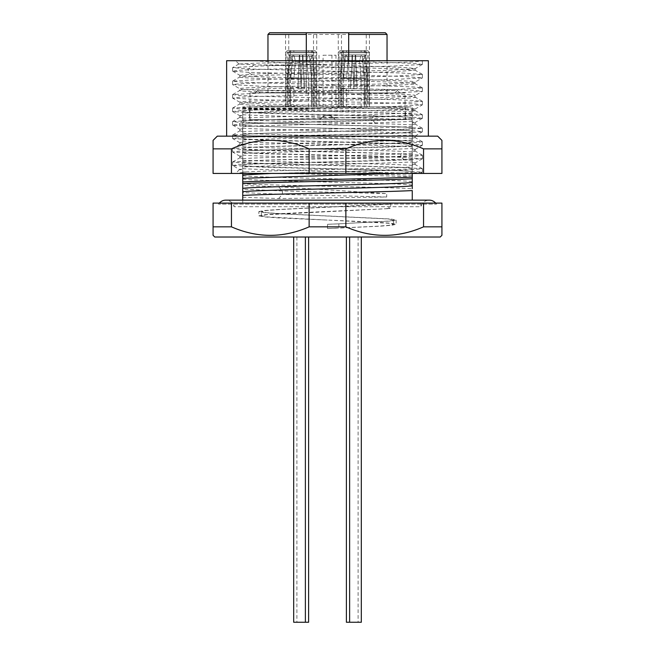 <?xml version="1.0" encoding="UTF-8"?>
<svg xmlns="http://www.w3.org/2000/svg" width="655" height="655" viewBox="0 0 655 655"><rect width="100%" height="100%" fill="white"/><g stroke="black" fill="none" stroke-linecap="round" stroke-linejoin="round"><path stroke-width="0.49" stroke-dasharray="3.27 2.46" d="M242.743 173.444L242.743 169.08L241.564 169.211C238.576 169.424 238.969 169.645 242.743 169.866L242.743 144.902L239.861 144.346L242.743 143.797L242.743 151.346C254.091 149.365 400.909 147.375 412.257 145.385L412.257 134.938C387.817 136.666 267.183 138.393 242.743 140.113L242.743 142.127L239.861 142.675L242.743 143.232L242.743 106.912L412.257 106.912L412.257 109.582L412.257 106.912L242.743 106.912L242.743 115.174L239.861 115.73L242.743 116.279M242.743 147.956C254.091 145.967 400.909 143.985 412.257 141.996M242.743 200.143L242.743 203.107L234.056 203.107L242.743 203.107L242.743 185.496L278.604 186.757L386.712 193.618L282.42 190.965L242.743 189.164M412.257 173.444L412.257 165.117L415.139 164.561L412.257 164.012L412.257 188.706C383.674 187.076 271.326 185.455 242.743 183.826L242.743 169.866M242.743 144.902L242.743 143.232M242.743 117.949L239.861 117.392L242.743 116.844L242.743 115.174M242.743 116.844L242.743 128.65L239.861 129.207L242.743 129.755M242.743 131.426L239.861 130.869L242.743 130.32L242.743 128.65M242.743 130.32L242.743 140.113M242.743 143.797L242.743 142.127M242.743 151.346L242.743 155.603L239.861 156.152L242.743 156.709M242.743 158.379L239.861 157.822L242.743 157.274L242.743 155.603M242.743 157.274L242.743 169.08M242.743 172.044L245.748 171.929L236.537 173.444L405.912 173.444L422.426 172.159L395.26 170.496L262.368 167.172L232.648 165.51L239.615 169.53L242.743 169.211M242.743 155.153C265.103 156.75 370.034 158.338 404.782 159.926L412.257 160.328L412.257 162.342L415.139 162.89L412.257 163.447L412.257 161.891C387.858 163.619 267.109 165.347 242.743 167.066M242.743 141.676C267.174 143.404 387.825 145.132 412.257 146.851L412.257 148.865L415.139 149.414L412.257 149.97L412.257 148.415C387.817 150.142 267.183 151.87 242.743 153.589M242.743 128.2L243.578 128.257C269.598 129.96 388.112 131.671 412.257 133.374L412.257 135.388L415.139 135.945L412.257 136.494M232.648 165.51L239.624 164.593L259.716 163.758L392.607 160.434L422.426 158.69L395.293 157.02L262.368 153.696L232.648 152.034L239.607 151.117L259.707 150.282L392.632 146.957L422.352 145.295L415.385 144.378L395.293 143.543L262.393 140.219L232.648 138.557L239.624 137.64L259.724 136.805L392.623 133.481L422.352 131.819L416.858 130.992L400.819 130.255L239.689 125.834L232.648 125.08L239.607 124.163L259.707 123.328L392.64 120.004L422.36 118.342L415.368 117.425L395.26 116.59L262.352 113.266L232.648 111.604L239.632 110.687L259.74 109.852L392.615 106.528L422.352 104.866L415.385 103.948L395.293 103.113L262.401 99.789L232.648 98.127L239.607 97.21L259.707 96.383L392.64 93.051L422.36 91.389L415.368 90.472L395.26 89.637L262.352 86.313L232.648 84.651L239.632 83.734L259.74 82.898L392.615 79.574L422.352 77.912L403.685 76.455L248.327 72.345L232.64 71.174L239.624 70.257L259.724 69.43L392.615 66.098L422.352 64.436L414.042 63.445L390.38 62.536L315.906 60.718L422.082 60.718L315.906 60.718M405.912 173.444L355.673 173.444L412.257 175.229M422.352 172.24L420.281 173.444L371.107 172.298L388.652 173.444M242.743 168.63C260.133 169.85 325.355 171.078 371.107 172.298M412.257 161.891L412.257 151.641L415.139 151.084L412.257 150.535L412.257 160.328M412.257 158.084L400.893 157.29C364.671 155.571 252.257 153.843 242.743 152.124M412.257 165.117L412.257 163.447M412.257 151.641L412.257 149.97M412.257 148.415L412.257 145.385M412.257 134.938L412.257 109.582L404.34 109.582L412.257 110.613L412.257 109.582L411.807 109.582C396.987 110.613 291.647 111.645 252.371 112.668L242.743 113.159M242.743 114.723C267.084 116.451 387.744 118.178 412.257 119.898L412.257 110.613M412.257 119.898L412.257 121.912L415.139 122.469L412.257 123.017M412.257 124.687L415.139 124.131L412.257 123.582L412.257 121.912M412.257 123.582L412.257 133.374M412.257 138.164L415.139 137.607L412.257 137.059L412.257 135.388M412.257 137.059L412.257 146.851M412.257 150.535L412.257 148.865M412.257 164.012L412.257 162.342M412.257 190.564L412.257 200.143M245.748 171.929C274.797 170.251 389.455 168.572 412.257 166.894M273.225 173.444L408.695 169.94L422.352 168.687L392.599 167.025L259.716 163.693L239.624 162.866L232.648 161.949L262.393 160.287L395.268 156.963L415.368 156.127L422.352 155.21L392.623 153.548L259.74 150.224L239.632 149.389L232.648 148.472L262.36 146.81L395.26 143.486L415.368 142.651L422.36 141.734L392.648 140.072L259.732 136.748L239.624 135.912L232.64 134.995L262.36 133.333L395.284 130.009L422.426 128.339L399.034 126.808L239.689 122.444L232.64 121.519L262.352 119.857L395.284 116.533L422.426 114.862L413.911 113.954L392.632 113.118L259.699 109.794L239.607 108.959L232.648 108.042L262.401 106.38L395.276 103.056L422.426 101.394L413.903 100.477L392.632 99.642L259.748 96.318L239.64 95.483L232.64 94.566L262.352 92.904L395.276 89.579L422.426 87.909L413.911 87L392.632 86.165L259.699 82.841L239.607 82.006L232.648 81.089L262.401 79.427L395.284 76.103L422.426 74.441L401.982 73L248.327 68.955L232.648 67.612L262.385 65.95L395.293 62.626L415.385 61.791L422.352 60.874M412.257 124.941C388.906 123.23 269.966 121.519 243.914 119.799L242.743 119.726M242.743 131.68C266.503 129.944 388.497 128.2 412.257 126.464M412.257 138.418C388.497 136.682 266.495 134.938 242.743 133.202M242.743 145.156C266.511 143.42 388.497 141.676 412.257 139.941M412.257 151.894L404.471 151.477C369.666 149.872 264.383 148.276 242.743 146.679M242.743 158.633C266.421 156.897 388.399 155.161 412.257 153.417M412.257 165.371C388.497 163.635 266.495 161.891 242.743 160.156M271.506 173.444L356.353 171.192L412.257 168.949M412.257 176.899C391.952 175.745 329.989 174.598 285.007 173.444L242.743 173.051M255.868 173.444L236.537 173.444M412.257 181.648C400.909 179.658 254.091 177.677 242.743 175.687M213.08 148.865L213.08 173.444L441.92 173.444L441.92 148.865L423.548 148.865C397.659 137.542 371.762 137.542 345.873 148.865L309.127 148.865C283.238 137.542 257.341 137.542 231.452 148.865L213.08 148.865L213.08 140.391M285.007 173.444L355.673 173.444M231.452 173.444L231.452 148.865M309.127 173.444L309.127 148.865M345.873 173.444L345.873 148.865M423.548 173.444L423.548 148.865M441.92 140.391L441.92 148.865M437.687 136.15L217.313 136.15M428.362 136.15L226.638 136.15L428.362 136.15M428.362 60.718L226.638 60.718M397.249 60.718L255.851 63.158L238.928 64.026L259.568 64.96L317.994 64.96L253.1 60.718M412.257 111.211L415.139 110.654L415.139 108.992L408.646 108.157L267.551 104.006L239.861 102.254C234.441 100.002 420.559 97.759 415.139 95.515C420.559 93.264 234.441 91.02 239.861 88.777C234.441 86.526 420.559 84.282 415.139 82.039C419.937 80.205 296.535 78.379 254.41 76.553L239.861 75.3L239.861 76.971L267.559 75.21L390.134 71.894L415.139 70.232L397.462 68.84L259.568 64.96M239.935 75.391L246.354 74.465L264.874 73.638L387.457 70.314L415.057 68.652L407.525 67.662L386.016 66.761L317.994 64.96M415.139 110.654L412.257 110.105M242.743 118.211C260.06 116.942 329.031 115.681 374.873 114.412L412.257 112.987M239.861 76.971C234.441 79.214 420.559 81.457 415.139 83.709C420.559 85.952 234.441 88.196 239.861 90.447C234.441 92.691 420.559 94.934 415.139 97.186C420.559 99.429 234.441 101.672 239.861 103.924C234.793 105.807 366.759 107.698 404.34 109.582M422.36 87.835L415.057 83.619L415.139 82.039L422.352 77.912M232.648 94.574L239.943 90.357L239.861 88.777L232.648 84.651M422.352 101.304L415.057 97.096L415.139 95.515L422.36 91.389M232.648 108.042L239.861 103.924L239.861 102.254M412.257 111.792C386.352 110.613 252.339 109.434 242.743 108.239M415.139 108.992L411.807 109.582M412.257 121.462L375.069 122.87C329.342 124.122 260.6 125.383 242.743 126.636M242.743 108.1L321.032 108.1L252.371 112.668M242.743 110.916C248.965 109.983 282.927 109.041 321.032 108.1M407.173 106.912L247.827 106.912L407.173 106.912A1.695 1.695 0 0 0 405.478 108.607L249.522 108.607L405.478 108.607L405.478 119.628L249.522 119.628L249.522 108.607A1.695 1.695 0 0 0 247.827 106.912M405.478 119.628L249.522 119.628M405.052 119.628L335.311 119.628L405.052 119.628L405.052 92.928L249.948 92.928L405.052 92.928M260.968 119.628L319.689 119.628C321.589 116.893 324.192 115.476 327.5 115.386C324.192 115.476 321.589 116.893 319.689 119.628C324.896 114.044 330.104 114.044 335.311 119.628L394.032 119.628L335.311 119.628C333.411 116.893 330.808 115.476 327.5 115.386C330.808 115.476 333.411 116.893 335.311 119.628C330.104 114.044 324.896 114.044 319.689 119.628L260.968 119.628A2.546 2.546 0 0 1 261.386 119.66L393.614 119.66L261.386 119.628M249.948 119.628L249.948 92.928M394.032 119.628A2.546 2.546 0 0 0 393.614 119.66L393.614 119.628M327.5 92.928L255.032 92.928L327.5 92.928M348.689 32.75L348.689 92.928L387.04 92.928L267.96 92.928L348.689 92.928L348.689 60.718M267.96 34.445L387.04 34.445M306.311 60.718L306.311 92.928L306.311 60.718M306.311 32.75L306.311 34.445M269.655 32.75L385.345 32.75M355.469 32.75L341.484 32.75L355.469 32.75M302.749 32.75L316.733 32.75L302.749 32.75M352.251 32.75L338.267 32.75L352.251 32.75M299.531 32.75L313.516 32.75L299.531 32.75M355.469 106.912L341.484 106.912L355.469 106.912M299.531 106.912L313.516 106.912L299.531 106.912M285.973 106.912L313.09 106.912L285.973 106.912L285.973 52.752A2.121 2.121 0 0 1 288.085 50.632L310.969 50.632L288.085 50.632M302.749 106.912L316.733 106.912L302.749 106.912M289.191 106.912L316.316 106.912L289.191 106.912L289.191 52.752A2.121 2.121 0 0 1 291.311 50.632L314.195 50.632L291.311 50.632M352.251 106.912L338.267 106.912L352.251 106.912M338.684 106.912L365.809 106.912L338.684 106.912L338.684 52.752A2.121 2.121 0 0 1 340.805 50.632L363.689 50.632L340.805 50.632M341.91 106.912L369.027 106.912L341.91 106.912L341.91 52.752A2.121 2.121 0 0 1 344.031 50.632L366.915 50.632L344.031 50.632M293.849 106.912L311.649 106.912L293.849 106.912L293.849 88.777M346.569 106.912L364.368 106.912L346.569 106.912L346.569 88.777M343.351 106.912L361.151 106.912L343.351 106.912L343.351 88.777M290.632 106.912L308.431 106.912L290.632 106.912L290.632 88.777M311.821 106.912L287.242 106.912L311.821 106.912L311.821 52.752L287.242 52.752L287.242 106.912M287.455 106.912L311.608 106.912L287.455 106.912L287.455 88.777M315.039 106.912L290.46 106.912L315.039 106.912L315.039 52.752L290.46 52.752L290.46 106.912M290.673 106.912L314.826 106.912L290.673 106.912L290.673 88.777M364.54 106.912L339.961 106.912L364.54 106.912L364.54 52.752L339.961 52.752L339.961 106.912M340.174 106.912L364.327 106.912L340.174 106.912L340.174 88.777M367.758 106.912L343.179 106.912L367.758 106.912L367.758 52.752L343.179 52.752L343.179 106.912M343.392 106.912L367.545 106.912L343.392 106.912L343.392 88.777M293.931 78.109L301.537 78.109L301.054 88.777L302.585 54.873L301.537 78.109L293.931 78.109L295.397 61.357L293.931 78.109M301.054 88.777L304.444 88.777L303.969 78.109L304.444 88.777L301.054 88.777L304.444 88.777L303.977 78.428L304.444 88.777L301.054 88.777L302.585 54.873L301.054 88.777M303.969 78.109L311.567 78.109L311.485 88.777L311.567 78.109L310.11 61.357L312.075 54.873L310.11 61.357L311.567 78.109L303.969 78.109L303.216 61.357L303.969 78.109M311.485 88.777L308.268 88.777L308.349 78.109L308.268 88.777L311.608 88.777L311.543 78.428L309.455 54.873L308.849 54.873L307.997 56.346L308.849 54.873L299.703 54.873L301.226 88.777L300.743 78.109L301.226 88.777L297.837 88.777L298.312 78.109L297.837 88.777L301.226 88.777L300.76 78.428L311.543 78.428L311.485 88.777L314.826 88.777L311.485 88.777M311.649 106.912L311.649 88.777M312.681 54.873L302.921 54.873L303.977 78.428L314.768 78.428L312.681 54.873L302.921 54.873L312.681 54.873L314.768 78.428L314.711 88.777L314.768 78.428L303.977 78.428L302.921 54.873L302.987 56.346L302.921 54.873L312.681 54.873M302.987 56.346L303.216 61.357L302.987 56.346L311.223 56.346L302.987 56.346M294.013 88.777L287.57 88.777L287.512 78.428L287.57 88.777L294.013 88.777M292.826 54.873L290.738 78.428L292.826 54.873L302.585 54.873L292.826 54.873L293.432 54.873L294.283 56.346L293.432 54.873L302.585 54.873L292.826 54.873M294.283 56.346L295.397 61.357L294.283 56.346L302.512 56.346L294.283 56.346M290.738 78.428L301.521 78.428L290.738 78.428M314.826 88.777L314.826 106.912M314.195 50.632A2.121 2.121 0 0 1 316.316 52.752L316.316 106.912M293.849 50.632L311.649 50.632L293.849 50.632L293.849 51.909L311.649 51.909L293.849 51.909M311.649 50.632L311.649 51.909M314.195 51.909L291.311 51.909A0.852 0.852 0 0 0 290.46 52.752L315.039 52.752A0.852 0.852 0 0 0 314.195 51.909L291.311 51.909M346.651 78.109L354.257 78.109L353.774 88.777L355.297 54.873L354.257 78.109L346.651 78.109L348.116 61.357L346.651 78.109M353.774 88.777L357.163 88.777L356.688 78.109L357.163 88.777L353.774 88.777L357.163 88.777L356.697 78.428L357.163 88.777L353.774 88.777L355.297 54.873L353.774 88.777M356.688 78.109L364.286 78.109L364.205 88.777L364.286 78.109L362.829 61.357L364.794 54.873L362.829 61.357L364.286 78.109L356.688 78.109L355.927 61.357L356.688 78.109M364.205 88.777L360.987 88.777L361.069 78.109L360.987 88.777L364.327 88.777L364.262 78.428L362.174 54.873L361.568 54.873L360.717 56.346L361.568 54.873L352.415 54.873L353.946 88.777L353.463 78.109L353.946 88.777L350.556 88.777L351.031 78.109L350.556 88.777L353.946 88.777L353.479 78.428L364.262 78.428L364.205 88.777L367.545 88.777L364.205 88.777M364.368 106.912L364.368 88.777M365.4 54.873L355.64 54.873L356.697 78.428L367.488 78.428L365.4 54.873L355.64 54.873L365.4 54.873L367.488 78.428L367.43 88.777L367.488 78.428L356.697 78.428L355.64 54.873L355.706 56.346L355.64 54.873L365.4 54.873M355.706 56.346L355.927 61.357L355.706 56.346L363.943 56.346L355.706 56.346M346.732 88.777L340.289 88.777L340.232 78.428L340.289 88.777L346.732 88.777M345.545 54.873L343.457 78.428L345.545 54.873L355.297 54.873L345.545 54.873L346.151 54.873L347.003 56.346L346.151 54.873L355.297 54.873L345.545 54.873M347.003 56.346L348.116 61.357L347.003 56.346L355.231 56.346L347.003 56.346M343.457 78.428L354.24 78.428L343.457 78.428M367.545 88.777L367.545 106.912M366.915 50.632A2.121 2.121 0 0 1 369.027 52.752L369.027 106.912M346.569 50.632L364.368 50.632L346.569 50.632L346.569 51.909L364.368 51.909L346.569 51.909M364.368 50.632L364.368 51.909M366.915 51.909L344.031 51.909A0.852 0.852 0 0 0 343.179 52.752L367.758 52.752A0.852 0.852 0 0 0 366.915 51.909L344.031 51.909M343.433 78.109L351.031 78.109L352.079 54.873L351.031 78.109L343.433 78.109L344.89 61.357L343.433 78.109M353.463 78.109L361.069 78.109L359.603 61.357L360.717 56.346L359.603 61.357L361.069 78.109L353.463 78.109L352.709 61.357L353.463 78.109M361.151 106.912L361.151 88.777M352.488 56.346L352.415 54.873L362.174 54.873L352.415 54.873L352.709 61.357L352.488 56.346L360.717 56.346L352.488 56.346M350.556 88.777L353.946 88.777L350.556 88.777L352.079 54.873L350.556 88.777M342.319 54.873L340.232 78.428L342.319 54.873L352.079 54.873L342.319 54.873L342.925 54.873L343.777 56.346L342.925 54.873L352.079 54.873L342.319 54.873M343.777 56.346L344.89 61.357L343.777 56.346L352.013 56.346L343.777 56.346M340.232 78.428L351.023 78.428L340.232 78.428M364.327 88.777L364.327 106.912M353.479 78.428L364.262 78.428L362.174 54.873L352.415 54.873L353.479 78.428M363.689 50.632A2.121 2.121 0 0 1 365.809 52.752L365.809 106.912M343.351 50.632L361.151 50.632L343.351 50.632L343.351 51.909L361.151 51.909L343.351 51.909M361.151 50.632L361.151 51.909M363.689 51.909L340.805 51.909A0.852 0.852 0 0 0 339.961 52.752L364.54 52.752A0.852 0.852 0 0 0 363.689 51.909L340.805 51.909M290.714 78.109L298.312 78.109L299.36 54.873L298.312 78.109L290.714 78.109L292.171 61.357L290.714 78.109M300.743 78.109L308.349 78.109L306.884 61.357L307.997 56.346L306.884 61.357L308.349 78.109L300.743 78.109L299.99 61.357L300.743 78.109M308.431 106.912L308.431 88.777M299.769 56.346L299.703 54.873L309.455 54.873L299.703 54.873L299.99 61.357L299.769 56.346L307.997 56.346L299.769 56.346M297.837 88.777L301.226 88.777L297.837 88.777L299.36 54.873L297.837 88.777M289.6 54.873L287.512 78.428L289.6 54.873L299.36 54.873L289.6 54.873L290.206 54.873L291.057 56.346L290.206 54.873L299.36 54.873L289.6 54.873M291.057 56.346L292.171 61.357L291.057 56.346L299.294 56.346L291.057 56.346M287.512 78.428L298.303 78.428L287.512 78.428M311.608 88.777L311.608 106.912M300.76 78.428L311.543 78.428L309.455 54.873L299.703 54.873L300.76 78.428M310.969 50.632A2.121 2.121 0 0 1 313.09 52.752L313.09 106.912M290.632 50.632L308.431 50.632L290.632 50.632L290.632 51.909L308.431 51.909L290.632 51.909M308.431 50.632L308.431 51.909M310.969 51.909L288.085 51.909A0.852 0.852 0 0 0 287.242 52.752L311.821 52.752A0.852 0.852 0 0 0 310.969 51.909L288.085 51.909M412.257 131.131C400.909 129.15 254.091 127.16 242.743 125.17M412.257 127.741C400.909 125.752 254.091 123.77 242.743 121.781M242.743 124.393C250.881 123.009 324.266 121.617 372.67 120.233L412.257 118.432M242.743 121.003C250.881 119.619 324.266 118.228 372.67 116.844L412.257 115.043M412.257 117.654C400.909 115.673 254.091 113.683 242.743 111.694M412.257 114.265C400.909 112.283 254.091 110.294 242.743 108.304M412.257 171.561C400.909 169.571 254.091 167.59 242.743 165.6M412.257 168.171C400.909 166.182 254.091 164.2 242.743 162.211M412.257 185.037C400.909 183.048 254.091 181.067 242.743 179.077M420.944 203.107L412.257 203.107L420.944 203.107L420.944 206.734L234.056 206.734L420.944 206.734A8.474 8.474 0 0 1 429.205 200.143L225.795 200.143A8.474 8.474 0 0 1 234.056 206.734L234.056 203.107M242.743 197.302L278.604 198.563L386.712 197.008L386.712 193.618M435.649 203.107A8.474 8.474 0 0 1 436.41 204.155L218.59 204.155L436.41 204.155L436.41 203.107L218.59 203.107L218.59 204.155A8.474 8.474 0 0 1 219.351 203.107M436.41 203.107L218.59 203.107M393.532 173.444L412.257 172.339M309.127 203.107L423.548 203.107L423.548 226.843C397.659 238.166 371.762 238.166 345.873 226.843L309.127 226.843L309.127 203.107L213.08 203.107L213.08 226.843L231.452 226.843C257.341 238.166 283.238 238.166 309.127 226.843M441.92 235.317L441.92 203.107L423.548 203.107M345.873 203.107L345.873 226.843M231.452 203.107L231.452 226.843M213.08 235.317L213.08 226.843M441.92 226.843L423.548 226.843M440.225 237.012L214.774 237.012M355.469 237.012L349.623 237.012L355.469 237.012M299.531 237.012L305.377 237.012L299.531 237.012M302.749 237.012L308.603 237.012L302.749 237.012M352.251 237.012L346.397 237.012L352.251 237.012M346.397 622.25L361.314 622.25M352.251 622.25L358.097 622.25L352.251 622.25M293.686 622.25L308.603 622.25M278.604 198.563L282.42 194.355L282.42 190.965L278.604 186.757M386.712 197.008L282.42 194.355L242.743 192.554M242.743 134.48C254.091 132.49 400.909 130.509 412.257 128.519M242.743 137.869C254.091 135.888 400.909 133.898 412.257 131.909M412.257 141.218C400.909 139.228 254.091 137.247 242.743 135.257M412.257 144.608C400.909 142.626 254.091 140.637 242.743 138.647M412.257 154.695L400.893 153.9C364.671 152.181 252.257 150.453 242.743 148.734M242.743 161.433C254.091 159.443 400.909 157.462 412.257 155.472M242.743 164.823C254.091 162.833 400.909 160.852 412.257 158.862M258.848 215.823L264.071 214.766L278.956 213.702L388.955 208.593L266.421 214.766L261.386 215.823L266.421 216.887L327.5 220.064L278.956 217.943L264.071 216.887L258.848 215.823L258.848 211.59L264.071 212.646L278.956 213.702L388.579 218.999L393.614 220.064L389.578 221.013L338.438 223.854L391.968 221.013L396.152 220.064L390.929 218.999L280.749 213.702L266.421 212.646L261.386 211.59L266.421 210.525L280.749 209.469L386.679 204.36L388.955 204.36L388.955 208.593L390.732 208.151L390.732 203.91L386.679 204.36M386.679 208.593L390.732 208.151M258.848 211.59L264.071 210.525L278.956 209.469L390.732 203.91M338.438 223.854L327.5 224.297L327.5 228.538L377.968 226.196L389.578 225.246L393.614 224.297L388.579 223.24L327.5 220.064L376.044 222.184L390.929 223.24L396.152 224.297L396.152 220.064M327.5 224.297L338.856 223.854L338.856 228.087L379.908 226.196L391.968 225.246L396.152 224.297M327.5 228.538L338.438 228.087M323.071 55.225L335.974 55.225L323.071 55.225L323.071 106.912L319.026 106.912L335.974 106.912L323.071 106.912M331.929 55.225L331.929 106.912M243.914 119.799L239.689 122.444L239.689 125.834L243.578 128.257M404.782 159.926L400.893 157.29L400.893 153.9L404.471 151.477M254.296 64.82L248.327 68.955L248.327 72.345L254.41 76.553M310.11 61.357L303.216 61.357L310.11 61.357M302.291 61.357L295.397 61.357L302.291 61.357M316.316 52.752L289.191 52.752L316.316 52.752M362.829 61.357L355.927 61.357L362.829 61.357M355.01 61.357L348.116 61.357L355.01 61.357M369.027 52.752L341.91 52.752L369.027 52.752M359.603 61.357L352.709 61.357L359.603 61.357M351.784 61.357L344.89 61.357L351.784 61.357M365.809 52.752L338.684 52.752L365.809 52.752M306.884 61.357L299.99 61.357L306.884 61.357M299.073 61.357L292.171 61.357L299.073 61.357M313.09 52.752L285.973 52.752L313.09 52.752M375.069 122.87L372.67 120.233L372.67 116.844L374.873 114.412M239.935 156.242L232.64 152.034M415.057 149.504L422.352 145.295M239.943 142.774L232.648 138.557M415.065 136.027L422.352 131.819M422.352 158.772L415.057 162.989M415.139 164.561L415.139 162.89M422.352 168.687L415.057 164.47M232.648 161.949L239.943 157.732M422.352 155.21L415.057 150.994M232.648 148.472L239.943 144.256M422.352 141.734L415.057 137.525M232.64 134.995L239.935 130.787M422.36 128.257L415.065 124.049M239.591 169.473L235.62 173.444M238.928 64.026L235.62 60.718M232.648 71.174L239.943 75.382M422.352 64.436L415.057 68.652M232.574 67.702L232.574 71.092M422.426 60.964L422.426 64.354M238.952 63.969L232.648 67.612M415.065 110.572L422.36 114.781M239.943 117.311L232.648 121.527M232.648 81.089L239.943 76.881M422.352 74.351L415.057 70.142M239.943 102.344L232.648 98.127M415.057 109.082L422.352 104.866M232.648 125.08L239.935 129.289M422.36 118.334L415.065 122.55M232.648 111.604L239.943 115.812M260.117 92.928L257.579 90.382L327.5 90.382L257.579 90.382L255.032 92.928M394.883 92.928L397.421 90.382L327.5 90.382L397.421 90.382L399.968 92.928M267.96 60.718L267.96 92.928M387.04 60.718L387.04 92.928M341.484 106.912L341.484 32.75M369.453 106.912L369.453 32.75M313.516 106.912L313.516 32.75M285.547 106.912L285.547 32.75M316.733 106.912L316.733 32.75M288.765 106.912L288.765 32.75M366.235 106.912L366.235 32.75M338.267 106.912L338.267 32.75M415.139 70.232L415.139 68.562M232.574 124.999L232.574 121.609M422.426 118.252L422.426 114.862M232.574 111.514L232.574 108.124M422.418 104.784L422.418 101.394M232.574 98.045L232.574 94.656M422.426 91.307L422.426 87.909M232.574 84.569L232.574 81.171M422.418 77.83L422.418 74.441M422.426 172.159L422.426 168.769M232.574 165.42L232.574 162.031M422.426 158.69L422.426 155.292M232.574 151.952L232.574 148.562M422.426 145.214L422.426 141.816M232.574 138.467L232.574 135.077M422.426 131.729L422.426 128.339M239.861 130.869L239.861 129.207M415.139 124.131L415.139 122.469M239.861 117.392L239.861 115.73M358.097 237.012L358.097 622.25M296.903 237.012L296.903 622.25M415.139 137.607L415.139 135.945M239.861 144.346L239.861 142.675M415.139 151.084L415.139 149.414M239.861 157.822L239.861 156.152M261.386 211.59L261.386 215.823M393.614 220.064L393.614 224.297M319.026 55.225L319.026 106.912M335.974 55.225L335.974 106.912"/><path stroke-width="0.98" d="M242.743 173.444L242.743 200.143M242.743 185.496L242.743 183.826M412.257 188.706L412.257 173.444M412.257 200.143L412.257 190.564C383.674 192.193 271.326 193.814 242.743 195.444M242.743 174.91L271.506 173.444M309.127 173.444L423.548 173.444L423.548 148.865C397.659 137.542 371.762 137.542 345.873 148.865L309.127 148.865L309.127 173.444L213.08 173.444L213.08 148.865L231.452 148.865C257.341 137.542 283.238 137.542 309.127 148.865M213.08 148.865L213.08 140.391L217.313 136.15L437.687 136.15L441.92 140.391L441.92 173.444L423.548 173.444M345.873 173.444L345.873 148.865M231.452 173.444L231.452 148.865M441.92 148.865L423.548 148.865M428.362 136.15L428.362 60.718L226.638 60.718L226.638 136.15M267.96 34.445L269.655 32.75L306.311 32.75L306.311 34.445L267.96 34.445L267.96 60.718M387.04 34.445L348.689 34.445L348.689 32.75L385.345 32.75L387.04 34.445L387.04 60.718M348.689 60.718L348.689 34.445M306.311 34.445L306.311 60.718L306.311 34.445M306.311 32.75L348.689 32.75M219.351 203.107A8.474 8.474 0 0 1 225.795 200.143L429.205 200.143A8.474 8.474 0 0 1 435.649 203.107M242.743 191.776C254.091 189.786 400.909 187.805 412.257 185.815M242.743 188.386C254.091 186.397 400.909 184.407 412.257 182.426M242.743 183.637C271.326 182.008 383.674 180.387 412.257 178.758M412.257 177.087C383.674 178.717 271.326 180.338 242.743 181.967M242.743 178.299L393.532 173.444M213.08 226.843L213.08 203.107L441.92 203.107L441.92 226.843L423.548 226.843C397.659 238.166 371.762 238.166 345.873 226.843L309.127 226.843C283.238 238.166 257.341 238.166 231.452 226.843L213.08 226.843L213.08 235.317L214.774 237.012L440.225 237.012L441.92 235.317L441.92 226.843M231.452 203.107L231.452 226.843M309.127 203.107L309.127 226.843M345.873 203.107L345.873 226.843M423.548 203.107L423.548 226.843M361.314 237.012L361.314 622.25L346.397 622.25L346.397 237.012M308.603 237.012L308.603 622.25L293.686 622.25L293.686 237.012M305.377 237.012L305.377 622.25M349.623 237.012L349.623 622.25"/></g></svg>
